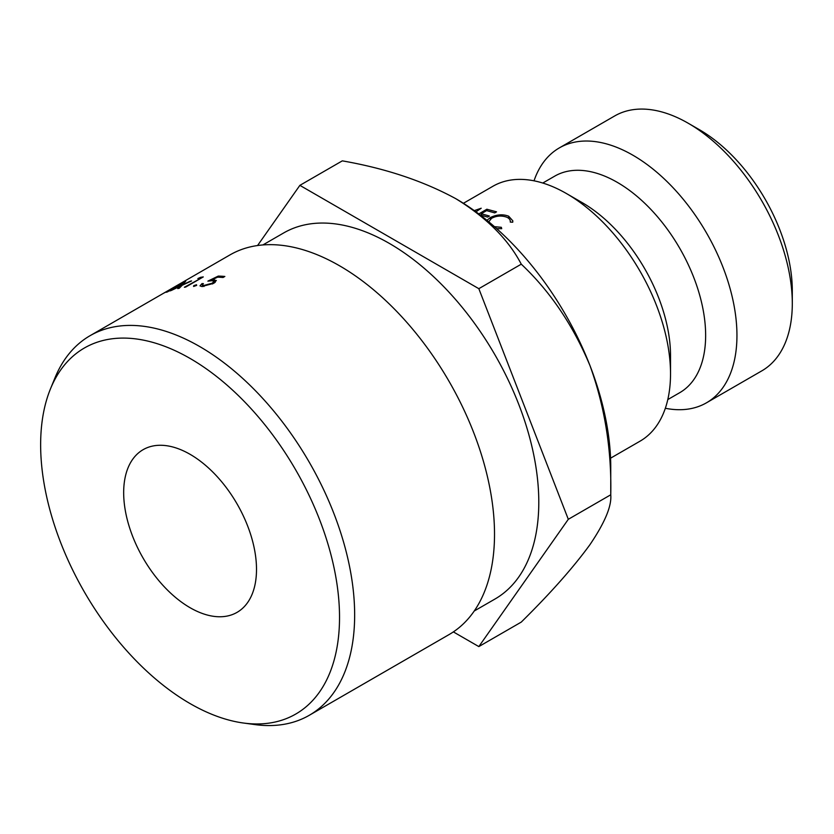 <?xml version="1.0" encoding="UTF-8"?>
<svg xmlns="http://www.w3.org/2000/svg" width="834" height="834" viewBox="0 0 834 834"><rect width="100%" height="100%" fill="white"/><g stroke="black" fill="none" stroke-linecap="round" stroke-linejoin="round"><path stroke-width="1.25" d="M699.309 129.645L688.238 123.255L699.309 129.645A131.501 75.925 60 0 1 792.3 290.712L792.3 303.493A147.159 84.964 -120 0 0 688.238 123.255L688.238 123.255A147.159 84.964 -120 0 0 614.658 115.968L559.312 147.92A147.159 84.964 60 0 1 632.891 155.207A147.159 84.964 60 0 1 729.031 284.894A147.159 84.964 60 0 1 706.471 402.812A147.159 84.964 60 0 1 665.344 408.274M706.471 402.812L761.817 370.859A147.159 84.964 -120 0 0 792.3 303.493M190.089 703.583A211.346 122.025 -120 0 0 243.413 723.015A211.346 122.025 -120 0 0 337.051 584.561A211.346 122.025 -120 0 0 190.089 358.453A211.346 122.025 -120 0 0 50.478 388.842A211.346 122.025 -120 0 0 190.089 703.583M50.478 388.842L54.898 378.042A219.175 126.539 60 0 1 90.093 335.675A219.175 126.539 60 0 1 199.67 346.527A219.175 126.539 60 0 1 342.857 539.671A219.175 126.539 60 0 1 309.258 715.301A219.175 126.539 60 0 1 254.975 724.59L243.413 723.015M309.258 715.301L449.119 634.549A219.175 126.539 -120 0 0 482.719 458.919A219.175 126.539 -120 0 0 339.532 265.775A219.175 126.539 -120 0 0 229.944 254.923L90.093 335.675M190.089 607.715A93.929 54.231 60 0 1 128.728 524.94A93.929 54.231 60 0 1 143.125 449.672A93.929 54.231 60 0 1 190.089 454.322A93.929 54.231 60 0 1 251.451 537.096A93.929 54.231 60 0 1 237.054 612.365A93.929 54.231 60 0 1 190.089 607.715M262.887 244.946L283.675 232.947A211.346 122.025 60 0 1 389.353 243.413A211.346 122.025 60 0 1 527.422 429.656A211.346 122.025 60 0 1 495.021 599.01L474.233 611.009M670.526 373.799L670.526 355.722A125.017 72.183 60 0 0 582.132 202.599A125.017 72.183 60 0 1 582.132 202.599L566.474 193.561A147.159 84.964 60 0 1 670.526 373.799A147.159 84.964 60 0 1 640.053 441.165L610.561 458.189M542.778 183.032L554.725 176.141A125.017 72.183 60 0 1 617.233 182.323A125.017 72.183 60 0 1 698.913 292.494A125.017 72.183 60 0 1 679.741 392.678L667.794 399.58M299.875 185.357L342.315 160.858C385.433 168.385 423.255 180.999 455.771 198.669A219.175 126.539 60 0 1 589.992 365.636C604.786 406.669 611.708 449.724 610.749 494.791C611.812 505.957 604.89 522.553 589.992 544.602C573.354 567.485 550.45 593.308 521.271 622.091L478.831 646.59L568.308 519.301L478.831 288.679L299.875 185.357L257.57 245.53M568.308 519.301L610.749 494.791L610.749 467.103A219.175 126.539 -120 0 0 589.992 365.636C573.094 325.25 550.19 291.42 521.271 264.17C508.271 239.327 486.441 217.486 455.771 198.669M534.021 180.822A147.159 84.964 60 0 1 559.312 147.92M463.402 203.298L492.894 186.274A147.159 84.964 60 0 1 566.474 193.561L582.132 202.599M496.699 228.652L501.703 228.683L501.349 227.317L494.447 226.671M488.734 221.802L491.601 218.289C496.501 215.735 501.557 215.38 506.77 217.194C509.376 218.393 510.554 220.02 510.283 222.084L512.722 222.219L512.837 220.864L508.657 216.194C502.839 213.994 496.668 214.474 490.152 217.653L486.962 220.343M510.283 221.323L510.283 222.084L510.283 221.323M475.953 211.846L481.197 208.239L474.244 210.616M479.446 214.786L487.598 217.08L489.391 216.037L481.228 213.744L486.597 210.616L494.75 212.899L496.532 211.846L486.858 209.23L478.789 213.942M453.373 631.901L478.831 646.59M478.831 288.679L521.271 264.17M196.313 285.541L193.561 286.437L193.738 285.666L196.49 284.748L196.688 285.291M193.561 286.437L193.738 285.666L194.009 286.385M202.839 286.542L202.297 284.957L203.392 283.602A219.175 126.539 60 0 0 201.984 283.602L200.004 285.885L201.849 286.542L213.65 283.351L216.329 280.485L212.117 279.797L217.591 277.159A219.175 126.539 60 0 1 223.053 277.503L224.857 276.461A219.175 126.539 60 0 0 218.279 276.085L218.654 277.201M202.297 284.957L203.736 285.509L212.263 283.185L213.984 281.329L212.274 280.704L207.875 281.131L218.279 276.085M170.532 289.93A219.175 126.539 60 0 0 164.361 292.849L185.45 281.475A219.175 126.539 60 0 1 185.701 281.381L173.535 288.408A219.175 126.539 60 0 1 175.088 287.803L173.284 288.845A219.175 126.539 60 0 0 171.731 289.45L167.676 291.785A219.175 126.539 60 0 0 166.477 292.275L170.616 290.096M200.139 278.16A219.175 126.539 60 0 0 197.867 278.546L200.535 277.347A219.175 126.539 60 0 1 203.277 276.919L185.701 287.063A219.175 126.539 60 0 0 184.366 287.261L200.327 278.619M184.773 282.83L182.761 284.696L190.058 281.308A219.175 126.539 60 0 1 191.591 280.933L182.198 285.249L179.3 288.23A219.175 126.539 60 0 0 177.767 288.585L180.134 286.218L171.397 290.43A219.175 126.539 60 0 0 169.928 290.93L180.697 285.676L183.303 283.331A219.175 126.539 60 0 1 184.773 282.83M180.134 286.218L180.488 286.969M180.697 285.676L181.041 286.396M183.303 283.331L183.584 283.914M200.535 277.347L200.931 278.275M180.05 284.644L168.416 290.659A219.175 126.539 60 0 1 172.336 288.898L179.967 284.488M212.117 279.797L212.42 280.714M214.328 279.671L215.193 282.33M201.984 283.602L202.339 284.613M203.736 285.509L204.049 286.458M212.263 283.185L212.503 283.967M481.572 215.308L481.228 213.744M487.223 210.762L486.858 209.23M475.599 211.586L475.422 210.981M501.39 228.693L501.349 227.317M508.834 218.487L508.657 216.194M490.423 219.467L490.152 217.653M214.463 282.851L213.984 281.329"/></g></svg>
